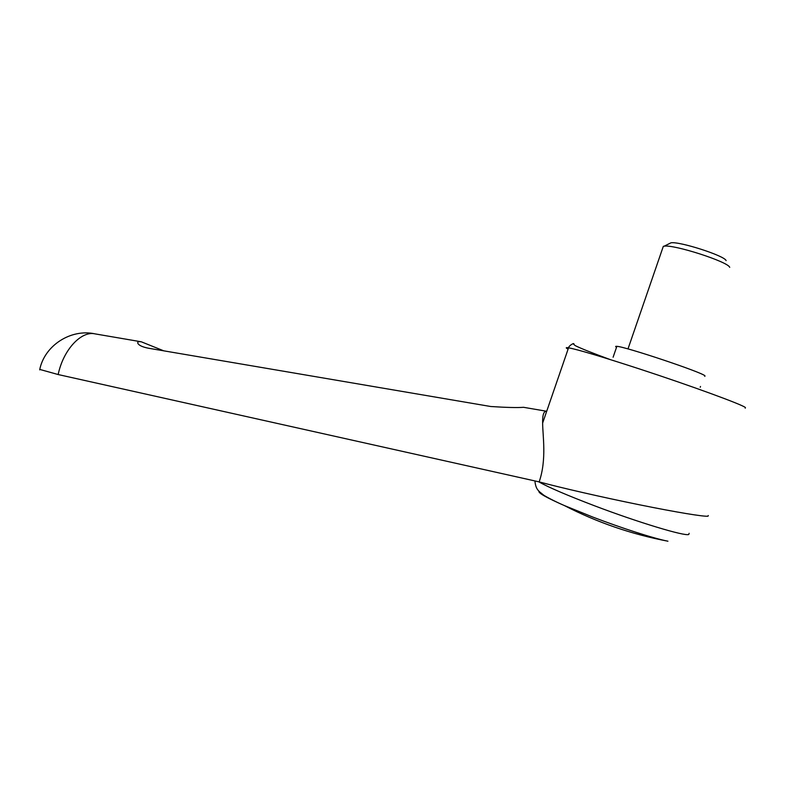 <?xml version="1.0" encoding="UTF-8"?>
<svg xmlns="http://www.w3.org/2000/svg" width="785" height="785" viewBox="0 0 785 785"><rect width="100%" height="100%" fill="white"/><g stroke="black" fill="none" stroke-linecap="round" stroke-linejoin="round"><path stroke-width="1.18" d="M140.829 341.72L95.063 333.88C81.297 330.593 63.281 349.727 58.159 374.543L539.158 481.882C546.949 459.5 542.582 435.135 542.651 423.036C542.425 414.863 543.779 410.947 546.703 411.271L523.566 407.307C517.335 407.788 506.394 407.523 490.753 406.512L148.247 348.187C142.458 346.99 139.024 345.41 137.934 343.467C137.228 341.917 138.346 341.357 141.3 341.799L163.692 350.807M539.158 481.882C560.245 487.622 601.428 497.072 638.872 504.667C676.346 512.281 704.282 516.864 708.041 516.177L708.276 515.5M616.539 347.274L616.402 347.196C615.254 346.479 615.401 346.195 616.853 346.342C624.899 346.489 702.065 372.267 704.979 375.829L704.793 376.398M534.948 480.94C535.566 488.78 538.461 490.488 539.501 491.763L543.495 494.982C544.329 495.796 554.779 501.478 564.307 505.53C596.953 522.368 631.493 534.271 667.937 541.208C654.219 538.569 621.906 528.217 592.842 517.089L564.307 505.53C546.438 497.661 537.99 492.882 538.952 491.194M662.658 248.256L663.325 246.313L664.169 246.186C673.913 244.312 728.313 261.837 729.716 267.351M669.203 243.684L670.949 242.82C679.339 241.191 724.81 255.812 726.105 260.6M39.77 369.421L58.159 374.543M745.23 408.18L745.436 407.582C743.159 404.903 690.653 385.671 639.579 368.979C601.653 356.635 577.976 349.58 568.546 347.814C565.661 347.343 565.504 347.784 568.095 349.139M689.152 533.319L688.759 534.477C684.755 536.42 638.313 522.417 594.814 505.893C567.378 495.433 548.636 487.387 538.598 481.754M700.505 386.465L700.24 387.25M609.808 359.432C592.469 353.073 580.959 348.481 575.277 345.645C571.696 342.996 574.905 344.183 573.678 343.83C574.1 342.76 568.88 345.567 568.546 347.814L542.651 423.036M670.949 242.82L664.169 246.186M627.99 348.933L663.325 246.313M616.853 346.342L613.105 357.244M94.936 333.851C70.954 328.532 44.352 345.488 39.682 369.853"/></g></svg>
